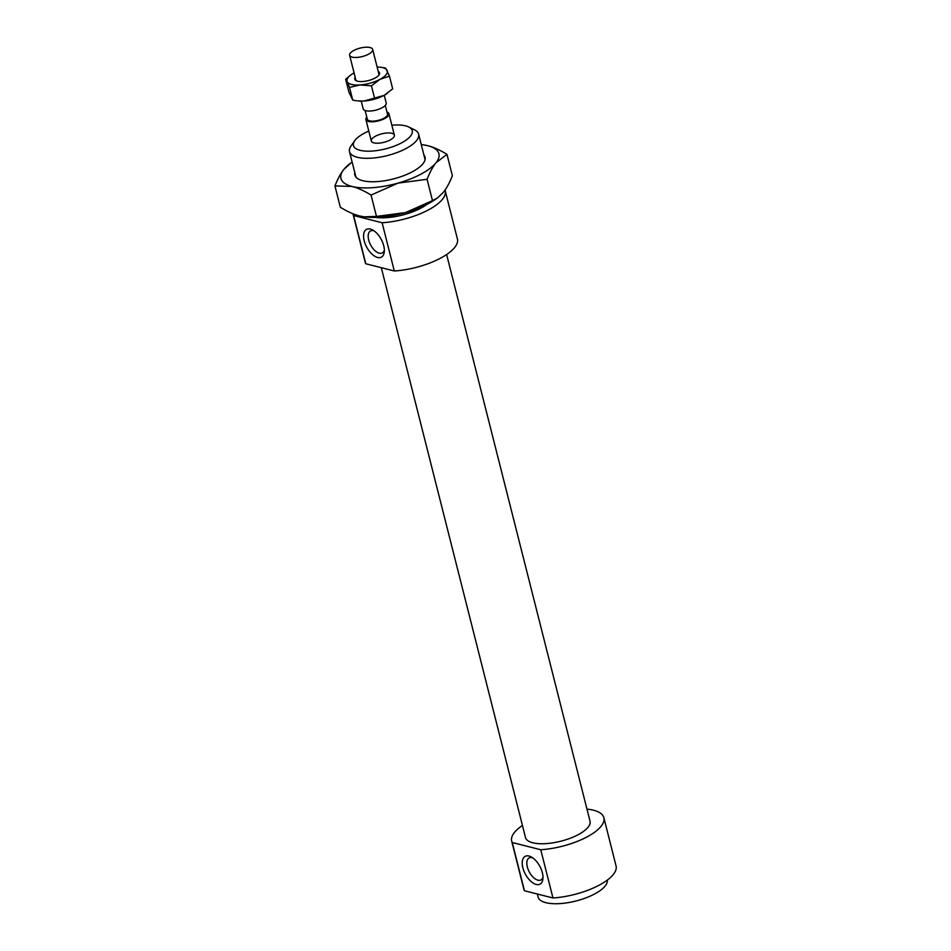 <?xml version="1.0" encoding="UTF-8"?>
<svg xmlns="http://www.w3.org/2000/svg" width="951" height="951" viewBox="0 0 951 951"><rect width="100%" height="100%" fill="white"/><g stroke="black" fill="none" stroke-linecap="round" stroke-linejoin="round"><path stroke-width="1.43" d="M354.771 140.653L351.038 145.931A35.663 13.1 -14.2 0 0 349.493 151.649A35.663 13.1 -14.2 0 0 387.271 155.595A35.663 13.1 -14.2 0 0 418.63 134.162A35.663 13.1 -14.2 0 0 414.553 129.859L408.764 126.982A30.313 11.127 165.8 0 1 385.571 148.879A30.313 11.127 165.8 0 1 354.771 140.653A30.313 11.127 165.8 0 1 368.81 131.072M391.848 125.235A30.313 11.127 165.8 0 1 405.613 125.865A30.313 11.127 165.8 0 1 408.764 126.982M375.49 217.375A35.663 13.1 -14.2 0 0 427.023 204.334M391.776 133.295A11.887 4.363 -14.2 0 0 378.427 134.887A11.887 4.363 -14.2 0 0 371.318 140.998A11.887 4.363 -14.2 0 0 383.907 142.317A11.887 4.363 -14.2 0 0 394.368 135.161A11.887 4.363 -14.2 0 0 391.776 133.295M373.993 230.82A12.482 6.526 -118.2 0 0 370.51 230.95A12.482 6.526 -118.2 0 0 368.715 240.092A12.482 6.526 -118.2 0 0 375.8 251.373A12.482 6.526 -118.2 0 0 382.314 252.942A12.482 6.526 -118.2 0 0 384.347 250.125M383.717 245.738A15.751 8.226 61.8 0 1 384.287 251.849A15.751 8.226 61.8 0 1 373.66 255.522A15.751 8.226 61.8 0 1 363.579 236.74A15.751 8.226 61.8 0 1 372.519 229.916A15.751 8.226 61.8 0 1 383.717 245.738M542.367 872.721A15.751 8.226 61.8 0 1 542.938 878.831A15.751 8.226 61.8 0 1 532.31 882.504A15.751 8.226 61.8 0 1 522.23 863.722A15.751 8.226 61.8 0 1 531.169 856.899A15.751 8.226 61.8 0 1 542.367 872.721M532.643 857.802A12.482 6.526 -118.2 0 0 529.16 857.933A12.482 6.526 -118.2 0 0 527.211 866.432A12.482 6.526 -118.2 0 0 533.523 877.571A12.482 6.526 -118.2 0 0 540.964 879.925A12.482 6.526 -118.2 0 0 542.997 877.107M524.453 890.754L512.256 842.527L540.762 849.742L552.959 897.97L524.453 890.754A47.55 17.463 -14.2 0 1 523.87 889.256L511.674 841.029A47.55 17.463 -14.2 0 0 512.256 842.527M394.308 270.987L365.802 263.772L353.606 215.544L382.112 222.76L394.308 270.987A47.55 17.463 -14.2 0 0 457.407 238.951L445.211 190.723A47.55 17.463 -14.2 0 0 445.02 190.117M540.762 849.742A47.55 17.463 -14.2 0 0 603.861 817.705A47.55 17.463 -14.2 0 0 586.969 809.111M522.444 825.444A47.55 17.463 -14.2 0 0 511.674 841.029M381.303 267.695L525.499 837.534A33.285 12.22 -14.2 0 0 560.757 841.219A33.285 12.22 -14.2 0 0 590.024 821.2L446.637 254.547M382.112 222.76A47.55 17.463 -14.2 0 0 445.211 190.723M352.952 213.773A47.55 17.463 -14.2 0 0 353.023 214.046A47.55 17.463 -14.2 0 0 353.606 215.544M537.339 894.011L538.111 897.066A35.663 13.1 -14.2 0 0 575.224 901.179A35.663 13.1 -14.2 0 0 607.344 880.067M552.959 897.97A47.55 17.463 -14.2 0 0 616.058 865.933L603.861 817.705M353.023 214.046L365.22 262.274A47.55 17.463 -14.2 0 0 365.802 263.772M366.813 117.151A11.887 4.363 -14.2 0 0 365.897 119.564A11.887 4.363 -14.2 0 0 378.486 120.884A11.887 4.363 -14.2 0 0 388.935 113.728A11.887 4.363 -14.2 0 0 386.986 112.04M365.136 110.53L367.336 119.196A10.402 3.816 -14.2 0 0 378.355 120.349A10.402 3.816 -14.2 0 0 387.497 114.096L385.31 105.43M361.225 101.127L363.187 108.842A11.887 4.363 -14.2 0 0 375.776 110.161A11.887 4.363 -14.2 0 0 386.225 103.017L384.275 95.29M370.07 47.55A11.887 4.363 -14.2 0 0 356.732 49.155A11.887 4.363 -14.2 0 0 349.623 55.253A11.887 4.363 -14.2 0 0 362.212 56.573A11.887 4.363 -14.2 0 0 372.673 49.428A11.887 4.363 -14.2 0 0 370.07 47.55M334.942 185.932C337.724 178.883 340.696 173.367 343.858 169.409A50.522 18.556 -14.2 0 0 351.977 186.444L334.942 185.932L340.339 207.27C347.329 211.574 353.689 214.451 359.43 215.913L364.281 216.84L376.465 216.412L405.495 212.584A50.522 18.556 165.8 0 1 364.768 216.899A50.522 18.556 165.8 0 1 364.506 216.864M343.858 169.409L351.085 162.823A50.522 18.556 -14.2 0 0 343.858 169.409M352.132 162.086A50.522 18.556 -14.2 0 0 351.085 162.823M422.803 144.766L427.879 145.729A50.522 18.556 -14.2 0 0 422.541 144.742A50.522 18.556 -14.2 0 0 421.269 144.588M427.879 145.729C433.62 147.179 439.98 150.056 446.97 154.359L435.998 162.764A50.522 18.556 -14.2 0 0 427.879 145.729M435.998 162.764C432.836 166.722 429.864 172.238 427.082 179.287L398.041 183.115A50.522 18.556 -14.2 0 0 435.998 162.764M398.041 183.115L371.056 195.074C364.067 190.771 357.707 187.894 351.977 186.444A50.522 18.556 -14.2 0 0 398.041 183.115M437.757 197.725L436.224 198.818A50.522 18.556 165.8 0 1 405.495 212.584L432.479 200.625L437.757 197.725L443.451 192.233C446.613 188.262 449.585 182.758 452.367 175.697L446.97 154.359M371.056 195.074L376.465 216.412M427.082 179.287L432.479 200.625M423.908 155.001A36.257 13.314 165.8 0 1 423.504 163.001A36.257 13.314 165.8 0 1 393.179 178.99A36.257 13.314 165.8 0 1 358.907 179.335A36.257 13.314 165.8 0 1 354.771 172.5M387.354 93.364A20.803 7.644 165.8 0 1 387.2 93.471A20.803 7.644 165.8 0 1 384.097 95.385A20.803 7.644 165.8 0 1 364.114 101.02A20.803 7.644 165.8 0 1 357.79 100.913L364.114 101.02L384.097 95.385L392.692 88.871L389.47 76.151L380.031 79.313A20.803 7.644 -14.2 0 0 387.116 70.422A20.803 7.644 -14.2 0 0 380.578 67.259A20.803 7.644 -14.2 0 0 377.131 67.057M378.248 71.468A12.779 4.696 165.8 0 1 379.176 74.665A12.779 4.696 165.8 0 1 369.808 80.181A12.779 4.696 165.8 0 1 357.54 81.204A12.779 4.696 165.8 0 1 355.9 80.562A12.779 4.696 165.8 0 1 355.199 77.293M349.528 87.409L347.174 81.679A20.803 7.644 -14.2 0 0 360.049 84.936L349.528 87.409L352.738 100.128L356.625 100.77M354.081 72.894A20.803 7.644 -14.2 0 0 351.157 74.713A20.803 7.644 -14.2 0 0 347.174 81.679L345.665 79.302L351.002 74.808M380.578 67.259L385.619 68.044L389.47 76.151M380.031 79.313L371.425 85.828L360.049 84.936A20.803 7.644 -14.2 0 0 380.031 79.313M345.665 79.302L348.886 92.033L352.738 100.128M374.646 98.547L371.425 85.828M425.085 159.661L418.63 134.162M355.947 177.159L349.493 151.649M394.368 135.161L388.935 113.728M371.318 140.998L365.897 119.564M379.092 74.808L372.673 49.428M356.043 80.633L349.623 55.253"/></g></svg>
